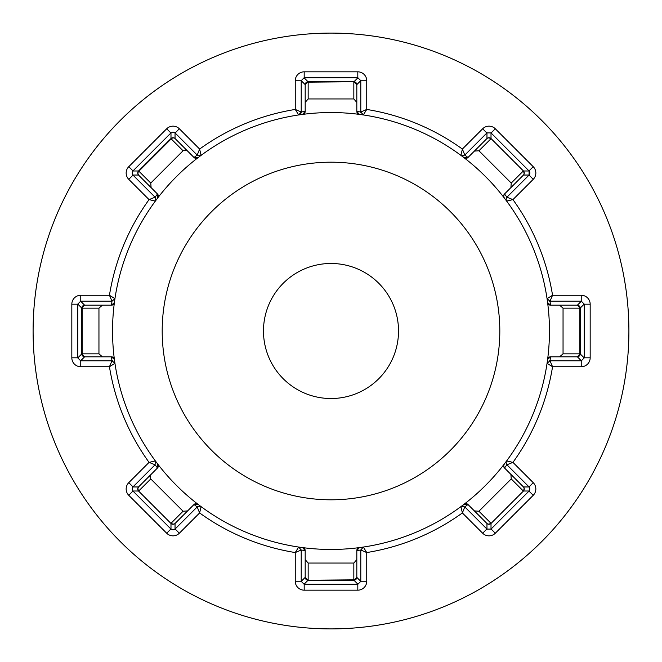 <?xml version="1.0" encoding="UTF-8"?>
<svg xmlns="http://www.w3.org/2000/svg" width="662" height="662" viewBox="0 0 662 662"><rect width="100%" height="100%" fill="white"/><g stroke="black" fill="none" stroke-linecap="round" stroke-linejoin="round"><path stroke-width="0.99" d="M162.19 331A168.81 168.81 0 0 0 331 499.81A168.81 168.81 0 0 0 499.81 331A168.81 168.81 0 0 0 331 162.19A168.81 168.81 0 0 0 162.19 331M529.046 486.918A2.979 2.979 0 0 0 529.004 486.876L506.918 464.79L504.518 468.009A2.979 2.979 0 0 1 504.254 464.07L503.633 465.891L504.51 467.993L523.394 486.876A2.979 2.582 135 0 1 523.112 490.807L511.229 478.932L510.907 474.389M353.839 98.952L353.839 82.154A2.979 2.582 0 0 1 356.818 84.736L356.818 102.395L353.839 98.952L308.161 98.952L305.182 102.395L305.182 111.439A2.979 2.979 0 0 1 302.592 114.394L298.67 114.948L301.21 111.986L295.252 109.445L295.252 80.764A8.937 8.937 0 0 1 304.189 71.827L357.811 71.827A8.937 8.937 0 0 1 366.748 80.764L366.748 109.445A224.418 224.418 0 0 1 462.382 149.058L482.664 128.776A8.937 8.937 0 0 1 495.308 128.776L533.224 166.692A8.937 8.937 0 0 1 533.224 179.336L529.087 175.041A2.979 2.979 0 0 0 529.087 170.986L529.004 170.912A2.979 2.979 0 0 1 529.046 170.945M170.986 138.532L170.986 132.913L132.913 170.986L138.532 170.986L137.737 173.014A2.979 2.979 0 0 1 138.606 170.912L150.77 183.068L151.093 187.611L157.49 194.007A2.979 2.979 0 0 1 157.746 197.93L155.363 201.083L155.082 197.21L132.996 175.124L128.776 179.336A8.937 8.937 0 0 1 128.776 166.692L166.692 128.776A8.937 8.937 0 0 1 179.336 128.776L199.618 149.058A224.418 224.418 0 0 1 295.252 109.445L298.67 114.948M151.093 187.611L138.606 175.124A2.979 2.582 -45 0 1 138.888 171.193L171.193 138.888A2.979 2.582 -45 0 1 175.124 138.606L187.611 151.093L185.046 149.984L183.068 150.77L150.77 183.068M155.363 460.918L149.058 462.382L155.082 464.79L155.363 460.918L157.746 464.07A2.979 2.979 0 0 1 157.49 467.993L155.082 464.79L132.913 486.959L132.119 488.986L132.913 491.014L138.532 491.014L137.737 488.986A2.979 2.979 0 0 1 138.606 486.876L151.093 474.389L149.984 476.954L150.77 478.932L183.068 511.229L187.611 510.907L194.007 504.51A2.979 2.979 0 0 1 197.93 504.254L201.083 506.637L197.21 506.918L175.124 529.004L179.336 533.224A8.937 8.937 0 0 1 166.692 533.224L128.776 495.308A8.937 8.937 0 0 1 128.776 482.664L149.058 462.382A224.418 224.418 0 0 1 109.445 366.748L80.764 366.748A8.937 8.937 0 0 1 71.827 357.811L71.827 304.189A8.937 8.937 0 0 1 80.764 295.252L109.445 295.252A224.418 224.418 0 0 1 149.058 199.618L128.776 179.336M150.77 478.932L138.888 490.807A2.979 2.582 -135 0 1 138.606 486.876M524.263 488.986A2.979 2.979 0 0 0 523.394 486.876A2.979 2.979 0 0 1 523.394 491.088L491.088 523.394A2.979 2.979 0 0 1 486.876 523.394L474.389 510.907L478.932 511.229L511.229 478.932M474.389 151.093L486.876 138.606A2.979 2.979 0 0 1 491.088 138.606L523.394 170.912A2.979 2.979 0 0 1 523.394 175.124L510.907 187.611L511.229 183.068L478.932 150.77L474.389 151.093L467.993 157.49A2.979 2.979 0 0 1 464.07 157.746L460.918 155.363L464.79 155.082L486.959 132.913L491.014 132.913L491.014 138.532M511.229 183.068L523.112 171.193A2.979 2.582 45 0 1 523.394 175.124M170.986 132.913L173.014 132.119L175.041 132.913L175.041 138.532M137.737 173.014A2.979 2.979 0 0 0 138.606 175.124A2.979 2.979 0 0 1 137.737 173.014L138.532 175.041L132.913 175.041L132.119 173.014L132.913 170.986M175.041 523.468L175.041 529.087L173.014 529.881L170.986 529.087L170.986 523.468M523.468 486.959L529.087 486.959L529.881 488.986L529.087 491.014L523.468 491.014M529.004 175.124A2.979 2.979 0 0 0 529.046 175.082A2.979 2.979 0 0 1 529.004 175.124L506.935 197.193L504.518 193.991L503.633 196.109A2.979 2.979 0 0 1 504.51 194.007L510.907 187.611M132.913 491.014L128.776 495.308M506.637 460.918L506.049 462.688L506.918 464.79L512.942 462.382L506.637 460.918L504.254 464.07M533.224 179.336L512.942 199.618L506.918 197.21L506.049 199.312L506.637 201.083L504.254 197.93A2.979 2.979 0 0 1 503.633 196.109L504.254 197.93M398.524 331A67.524 67.524 0 0 1 331 398.524A67.524 67.524 0 0 1 263.476 331A67.524 67.524 0 0 1 331 263.476A67.524 67.524 0 0 1 398.524 331M628.9 331A297.9 297.9 0 0 0 331 33.1A297.9 297.9 0 0 0 33.1 331A297.9 297.9 0 0 0 331 628.9A297.9 297.9 0 0 0 628.9 331M549.46 331A218.46 218.46 0 0 0 331 112.54A218.46 218.46 0 0 0 112.54 331A218.46 218.46 0 0 0 331 549.46A218.46 218.46 0 0 0 549.46 331M559.605 305.182L577.264 305.182A2.979 2.979 0 0 1 580.243 308.161L580.243 353.839A2.979 2.979 0 0 1 577.264 356.818L559.605 356.818L563.048 353.839L563.048 308.161L559.605 305.182L550.561 305.182A2.979 2.979 0 0 1 547.606 302.592L547.052 298.67L549.998 301.21L581.352 301.21L584.215 304.073L580.243 308.045L577.38 305.182L581.352 301.21M366.748 80.764L360.79 80.764L360.79 111.986L363.33 114.948L359.408 114.394A2.979 2.979 0 0 1 356.818 111.439L356.818 102.395M175.041 132.913L197.193 155.065L201.083 155.363L197.93 157.746A2.979 2.979 0 0 1 194.007 157.49L187.611 151.093M80.648 301.21L84.62 305.182L81.757 308.045L77.785 304.073L80.648 301.21L111.986 301.21L114.948 298.67L114.394 302.592A2.979 2.979 0 0 1 111.439 305.182L102.395 305.182L98.952 308.161L98.952 353.839L102.395 356.818L111.439 356.818A2.979 2.979 0 0 1 114.394 359.408L114.948 363.33L112.002 360.79L80.764 360.79L80.764 366.748M301.21 581.352L305.182 577.38L308.045 580.243L304.073 584.215L301.21 581.352L301.21 550.014L298.67 547.052L302.592 547.606A2.979 2.979 0 0 1 305.182 550.561L305.182 559.605L308.161 563.048L353.839 563.048L356.818 559.605L356.818 550.561A2.979 2.979 0 0 1 359.408 547.606L363.33 547.052L360.79 549.998L360.79 581.352L357.927 584.215L353.955 580.243L356.818 577.38L360.79 581.352M506.637 201.083L512.942 199.618A224.418 224.418 0 0 1 552.555 295.252L581.236 295.252A8.937 8.937 0 0 1 590.173 304.189L590.173 357.811A8.937 8.937 0 0 1 581.236 366.748L552.555 366.748A224.418 224.418 0 0 1 512.942 462.382L533.224 482.664A8.937 8.937 0 0 1 533.224 495.308L495.308 533.224A8.937 8.937 0 0 1 482.664 533.224L486.876 529.004L464.807 506.935L460.918 506.637L464.07 504.254A2.979 2.979 0 0 1 467.993 504.51L474.389 510.907M581.236 366.748L581.236 360.79L550.014 360.79L547.052 363.33L547.606 359.408A2.979 2.979 0 0 1 550.561 356.818L559.605 356.818M304.073 77.785L308.045 81.757L305.182 84.62L301.21 80.648L304.073 77.785L357.927 77.785L360.79 80.648L356.818 84.62L353.955 81.757L357.927 77.785M302.592 114.394L305.182 111.439L301.21 111.986A2.979 2.979 0 0 1 300.565 113.847A2.979 2.979 0 0 0 301.21 112.002L301.21 80.764L295.252 80.764M359.408 114.394L356.818 111.439L360.79 111.986A2.979 2.979 0 0 0 360.955 112.979A2.979 2.979 0 0 1 360.79 112.002L366.748 109.445L363.33 114.948A2.979 2.979 0 0 1 362.172 114.518A2.979 2.979 0 0 0 363.33 114.948M305.182 102.395L305.182 84.736A2.979 2.979 0 0 1 308.161 81.757L353.839 81.757A2.979 2.979 0 0 1 356.818 84.736A2.979 2.979 0 0 0 353.839 81.757L308.161 82.154L308.161 98.952M305.182 84.736A2.979 2.582 0 0 1 308.161 82.154L308.161 81.757A2.979 2.979 0 0 0 305.182 84.736M495.308 128.776L491.088 132.996L529.004 170.912L533.224 166.692M590.173 304.189L584.215 304.189L584.215 357.927L581.352 360.79L577.38 356.818L580.243 353.955L584.215 357.927M547.606 359.408L550.561 356.818L550.014 360.79A2.979 2.979 0 0 0 549.021 360.955A2.979 2.979 0 0 1 549.998 360.79L552.555 366.748L547.052 363.33A2.979 2.979 0 0 1 547.482 362.172A2.979 2.979 0 0 0 547.052 363.33M533.224 495.308L529.004 491.088L491.014 529.087L486.959 529.087L486.959 523.468M464.07 504.254L467.993 504.51L464.79 506.918L462.382 512.942L460.918 506.637M482.664 533.224L462.382 512.942A224.418 224.418 0 0 1 366.748 552.555L366.748 581.236A8.937 8.937 0 0 1 357.811 590.173L357.811 584.215L304.189 584.215L304.189 590.173A8.937 8.937 0 0 1 295.252 581.236L295.252 552.555A224.418 224.418 0 0 1 199.618 512.942L179.336 533.224M302.592 547.606L305.182 550.561L301.21 549.998L295.252 552.555L298.67 547.052M170.986 529.087L132.996 491.088A2.979 2.979 0 0 1 132.954 491.055A2.979 2.979 0 0 0 132.996 491.088M77.785 357.927L81.757 353.955L84.62 356.818L80.648 360.79L77.785 357.927L77.785 304.189L71.827 304.189M114.394 302.592L111.439 305.182L112.002 301.21L109.445 295.252L114.948 298.67M197.93 157.746L194.007 157.49L197.193 155.065A2.979 2.979 0 0 0 198.021 155.653A2.979 2.979 0 0 1 197.21 155.082L199.618 149.058L201.083 155.363A2.979 2.979 0 0 1 199.965 155.876A2.979 2.979 0 0 0 201.083 155.363M523.394 491.088L491.088 523.394A2.979 2.979 0 0 1 486.876 523.394A2.979 2.582 135 0 0 490.807 523.112L478.932 511.229M356.818 559.605L356.818 577.264A2.979 2.979 0 0 1 353.839 580.243L308.161 580.243A2.979 2.979 0 0 1 305.182 577.264L305.182 559.605M187.611 510.907L175.124 523.394A2.979 2.979 0 0 1 170.912 523.394L138.606 491.088A2.979 2.979 0 0 1 137.737 488.986L138.532 486.959L132.913 486.959M157.746 464.07L157.49 467.993L151.093 474.389M102.395 356.818L84.736 356.818A2.979 2.979 0 0 1 81.757 353.839L81.757 308.161A2.979 2.979 0 0 1 84.736 305.182L102.395 305.182M138.606 170.912L170.912 138.606A2.979 2.979 0 0 1 175.124 138.606A2.979 2.979 0 0 0 170.912 138.606L183.068 150.77M529.087 486.959L533.224 482.664M523.468 170.986L529.087 170.986L529.087 175.041L523.468 175.041M478.932 150.77L490.807 138.888A2.979 2.582 45 0 0 486.876 138.606A2.979 2.979 0 0 1 491.088 138.606L523.394 170.912A2.979 2.979 0 0 1 524.263 173.014M464.07 157.746L467.993 157.49L464.807 155.065L462.382 149.058L460.918 155.363M547.606 302.592L550.561 305.182L550.014 301.21A2.979 2.979 0 0 1 549.021 301.045A2.979 2.979 0 0 0 549.998 301.21L552.555 295.252L547.052 298.67A2.979 2.979 0 0 0 547.482 299.828A2.979 2.979 0 0 1 547.052 298.67M359.408 547.606L356.818 550.561L360.79 550.014L366.748 552.555L363.33 547.052M183.068 511.229L171.193 523.112A2.979 2.582 -135 0 0 175.124 523.394A2.979 2.979 0 0 1 170.912 523.394L138.606 491.088A2.979 2.979 0 0 1 137.737 488.986M197.93 504.254L194.007 504.51L197.193 506.935L199.618 512.942L201.083 506.637A2.979 2.979 0 0 0 199.957 506.124A2.979 2.979 0 0 1 201.083 506.637M114.394 359.408L111.439 356.818L111.986 360.79L109.445 366.748L114.948 363.33A2.979 2.979 0 0 0 114.518 362.172A2.979 2.979 0 0 1 114.948 363.33M157.746 197.93L157.49 194.007L155.065 197.193L149.058 199.618L155.363 201.083A2.979 2.979 0 0 0 155.876 199.965A2.979 2.979 0 0 1 155.363 201.083M308.161 563.048L308.161 579.846A2.979 2.582 180 0 1 305.182 577.264A2.979 2.979 0 0 0 308.161 580.243L353.839 579.846L353.839 563.048M356.818 577.264A2.979 2.582 180 0 1 353.839 579.846L353.839 580.243A2.979 2.979 0 0 0 356.818 577.264M304.189 77.785A2.979 2.979 0 0 0 304.139 77.785A2.979 2.979 0 0 1 304.189 77.785L304.189 71.827M463.979 155.653A2.979 2.979 0 0 1 463.028 155.934A2.979 2.979 0 0 0 463.979 155.653M175.124 132.996A2.979 2.979 0 0 0 175.082 132.954A2.979 2.979 0 0 1 175.124 132.996L179.336 128.776M170.912 132.996A2.979 2.979 0 0 1 170.945 132.954A2.979 2.979 0 0 0 170.912 132.996L166.692 128.776M132.996 170.912A2.979 2.979 0 0 0 132.954 170.945A2.979 2.979 0 0 1 132.996 170.912L128.776 166.692M155.082 197.21A2.979 2.979 0 0 1 155.653 198.021A2.979 2.979 0 0 0 155.082 197.21M80.764 301.21A2.979 2.979 0 0 0 80.714 301.21A2.979 2.979 0 0 1 80.764 301.21L80.764 295.252M77.785 357.811A2.979 2.979 0 0 0 77.785 357.861A2.979 2.979 0 0 1 77.785 357.811L71.827 357.811M112.002 360.79A2.979 2.979 0 0 1 112.979 360.955A2.979 2.979 0 0 0 112.002 360.79M132.996 486.876A2.979 2.979 0 0 0 132.954 486.918A2.979 2.979 0 0 1 132.996 486.876L128.776 482.664M170.912 529.004A2.979 2.979 0 0 0 170.945 529.046A2.979 2.979 0 0 1 170.912 529.004L166.692 533.224M197.21 506.918A2.979 2.979 0 0 1 198.021 506.347A2.979 2.979 0 0 0 197.21 506.918M462.035 506.124A2.979 2.979 0 0 1 463.979 506.347A2.979 2.979 0 0 0 462.035 506.124M301.21 581.236A2.979 2.979 0 0 0 301.21 581.286A2.979 2.979 0 0 1 301.21 581.236L295.252 581.236M357.811 590.173L304.189 590.173M486.959 138.532L486.959 132.913M491.014 523.468L491.014 529.087M563.048 353.839L579.846 353.839L579.846 308.161L563.048 308.161M98.952 308.161L82.154 308.161L82.154 353.839L98.952 353.839M529.087 175.041A2.979 2.979 0 0 0 529.881 173.014M577.264 305.182A2.979 2.979 0 0 1 580.243 308.161L579.846 308.161A2.979 2.582 90 0 0 577.264 305.182M579.846 353.839L580.243 353.839A2.979 2.979 0 0 1 577.264 356.818A2.979 2.582 90 0 0 579.846 353.839M84.736 356.818A2.979 2.979 0 0 1 81.757 353.839L82.154 353.839A2.979 2.582 -90 0 0 84.736 356.818M82.154 308.161L81.757 308.161A2.979 2.979 0 0 1 84.736 305.182A2.979 2.582 -90 0 0 82.154 308.161M357.811 71.827L357.811 77.785M482.664 128.776L486.876 132.996M581.236 295.252L581.236 301.21M590.173 357.811L584.215 357.811M495.308 533.224L491.088 529.004M366.748 581.236L360.79 581.236"/></g></svg>
